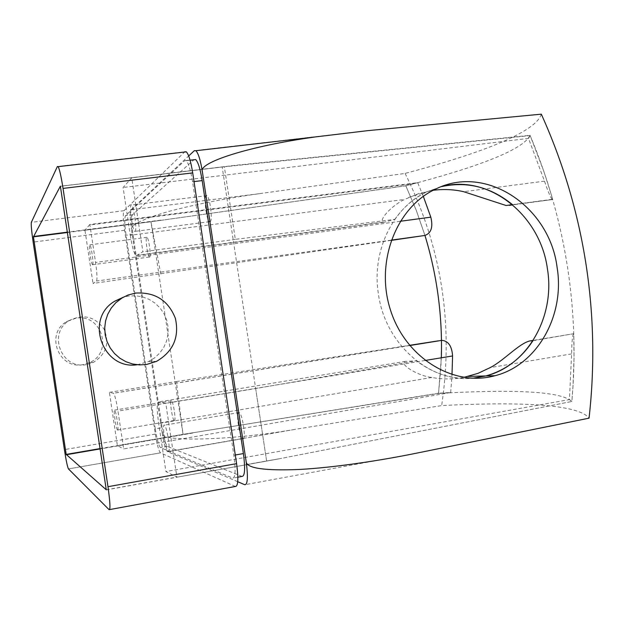 <?xml version="1.0" encoding="UTF-8"?>
<svg xmlns="http://www.w3.org/2000/svg" width="624" height="624" viewBox="0 0 624 624"><rect width="100%" height="100%" fill="white"/><g stroke="black" fill="none" stroke-linecap="round" stroke-linejoin="round"><path stroke-width="0.47" stroke-dasharray="3.12 2.34" d="M391.108 240.388L92.999 283.46L96.502 281.034C97.367 279.31 97.055 273.109 95.566 262.454L89.848 224.476L417.706 182.66L423.314 196.349M160.789 274.03L150.953 221.754L84.95 230.24L92.999 283.46M89.848 224.476L84.95 230.24M417.706 182.66L405.826 185.835L416.27 210.311L424.952 235.443L416.255 210.28L405.803 185.773C471.51 168.839 523.091 150.634 530.041 135.314L234.936 165.36L60.489 186.186M405.803 185.773L150.953 221.754L405.826 185.835M92.695 264.771C93.881 264.459 91.237 245.552 89.895 244.819C88.288 242.986 91.018 263.843 92.5 264.74L92.695 264.771M149.666 257.049C151.328 256.682 148.785 237.978 146.975 237.315C144.862 235.568 147.404 256.222 149.401 257.033L149.666 257.049M441.472 340.369L440.934 366.826L438.547 393.214L450.692 392.535L123.661 448.929L117.967 411.099C116.337 400.975 114.863 395.039 113.529 393.284L109.387 392.34L117.398 445.622L123.661 448.929M438.547 393.214L183.027 434.359L117.398 445.622M450.692 392.535L452.002 374.673M100.066 448.594L183.027 434.359L176.381 381.56L109.387 392.34M176.381 381.56L409.516 345.329M117.601 430.061C119.106 431.2 116.056 410.639 114.644 410.108C113.053 408.587 116.111 429.46 117.562 430.045L117.601 430.061M174.314 420.506C176.327 421.535 173.339 401.209 171.413 400.764C169.307 399.352 172.294 419.999 174.268 420.482L174.314 420.506M530.158 135.587L528.505 138.395L544.495 181.147C547.856 191.162 550.415 197.223 552.17 199.321L552.7 199.532L551.351 194.883L544.003 171.826L530.158 135.587L224.359 166.756L235.326 239.359L394.844 219.344L384.212 222.23L382.59 222.175C379.657 218.408 392.722 205.031 404.594 199.43L418.946 193.448L433.22 190.281M130.299 235.271C132.054 246.301 133.856 253.024 135.712 255.45L136.438 255.637L142.873 251.768L131.726 177.817L123.092 187.496L130.299 235.271L404.594 199.43M235.326 239.359L142.873 251.768M528.505 138.395L123.092 187.496M512.39 204.594L552.7 199.532M224.359 166.756L131.726 177.817M394.844 219.344C403.588 207.02 414.352 197.808 427.144 191.708L441.48 186.615L427.144 191.708L435.607 189.103M135.158 231.52C137.163 230.802 134.012 206.723 131.687 205.007C128.864 201.661 132.015 229.351 134.675 231.418L135.158 231.52M210.14 221.77C212.924 220.951 210.007 197.215 206.911 195.624C203.229 192.434 205.943 219.773 209.477 221.692L210.14 221.77M463.749 377.403C453.032 379.408 442.4 379.431 431.839 377.465C417.784 375.983 398.096 363.605 405.436 361.382L416.473 360.805L255.661 388.534L165.781 403.346L158.512 401.957C156.78 402.964 156.835 410.155 158.683 423.524L165.922 471.565L176.896 477.087L165.781 403.346M569.455 399.586L571.857 401.482L572.965 386.958L574.025 357.895L573.745 333.692C572.52 334.62 571.802 341.351 571.6 353.894L569.455 399.586L165.922 471.565M530.041 135.314C548.168 178.308 560.734 222.745 567.739 268.616C574.4 312.624 575.773 356.912 571.857 401.482L279.271 458.796L247.595 464.373L266.596 460.957L222.191 166.975L234.936 165.36M106.267 489.793L176.896 477.087M255.661 388.534L266.596 460.957L279.271 458.796L247.705 464.474M573.745 333.692L532.943 340.72M408.767 197.371L427.144 191.708C392.972 207.129 371.413 251.16 378.409 294.005C385.156 344.214 429.803 382.925 472.664 378.245C452.595 379.704 433.859 373.893 416.473 360.805M168.363 451.714C170.984 453.508 167.029 426.387 164.494 425.162C161.694 422.588 165.656 450.349 168.269 451.659L168.363 451.714M242.9 438.703C246.379 440.31 242.541 413.595 239.132 412.534C235.443 410.155 239.257 437.525 242.775 438.656L242.9 438.703M235.365 486.47L160.516 452.845C158.792 451.027 157.069 444.787 155.321 434.109L124.589 230.272C123.107 219.523 122.912 213.002 124.012 210.694L184.837 151.772L57.408 166.491M86.307 364.642C61.48 369.767 47.346 333.115 69.358 320.494C83.366 313.677 94.895 316.501 103.951 328.957C109.886 343.114 106.283 354.307 93.14 362.536L86.307 364.642M137.194 364.759L148.645 361.514L154.627 357.848L159.744 353.051L163.784 347.342L166.592 340.938L168.051 334.105L168.106 327.116L166.748 320.26L164.05 313.817L160.103 308.038L155.08 303.17L149.167 299.395L142.607 296.891L135.673 295.753L128.638 296.033L123.263 297.242M60.559 186.28L222.191 166.975M67.517 232.487L150.953 221.754L183.027 434.359L438.524 393.448L441.332 357.802M237.728 481.712L167.435 451.636C165.664 449.834 163.909 443.602 162.162 432.939C158.083 442.517 231.02 440.497 294.434 429.476L441.659 405.584C516.493 401.7 578.019 403.775 589.056 418.158M541.312 114.169C535.704 132.811 477.719 154.198 405.101 173.417L259.28 193.69C226.403 198.221 196.03 204.188 168.145 211.591C142.826 219.001 130.595 224.929 131.469 229.382C129.987 218.65 129.831 212.129 130.985 209.812L188.682 155.961M155.267 428.875L126.071 235.232C124.582 224.453 124.394 217.916 125.51 215.639L184.743 160.625L186.186 160.696C188.573 163.27 190.702 170.29 192.566 181.771L233.852 455.263C235.817 470.293 235.427 477.914 232.674 478.124L160.469 447.603C158.746 445.793 157.014 439.546 155.267 428.875L162.139 427.705L132.974 234.335C131.492 223.564 131.336 217.035 132.506 214.757L193.892 159.791M242.05 476.416L167.419 446.402C165.641 444.592 163.886 438.368 162.139 427.705M162.162 432.939L131.469 229.382M405.101 173.417C441.581 246.956 453.765 324.347 441.659 405.584M106.228 489.926L279.271 458.796L571.857 401.482C560.578 390.484 506.095 389.462 438.524 393.448M82.906 364.65C58.757 369.626 45.022 334.012 66.425 321.734L75.91 318.201C101.72 313.264 113.716 352.443 89.552 362.606L82.906 364.65M391.193 240.146L96.502 281.034M400.21 221.294L95.566 262.454M414.305 183.565L89.341 225.038M425.061 360.477L117.967 411.099M409.633 345.47L113.404 393.221M384.212 222.23L136.438 255.637M544.495 181.147L463.71 191.701M549.962 199.875L512.741 204.898M405.436 361.382L158.512 401.957M431.839 377.465L158.683 423.524M571.6 353.894L490.129 367.63M246.581 464.677L176.654 477.259M569.829 334.363L533.153 340.392M124.589 230.272L33.15 242.112M155.321 434.109L64.389 449.623M192.878 433.009L100.113 448.929L192.41 433.079M160.766 220.147L67.462 232.136M416.543 453.164L244.787 484.739M294.91 429.398L167.45 451.636M259.28 193.69L130.985 209.812M367.7 130.65L194.353 150.673M160.524 452.845L68.453 468.913L160.516 452.845M124.012 210.694L31.34 222.339M109.637 509.582L109.099 509.683M167.443 446.41L160.493 447.619L167.419 446.402M132.974 234.335L126.071 235.232M132.506 214.757L125.51 215.639M194.204 159.518L184.743 160.625M194.017 181.592L192.566 181.771M235.295 455.005L233.852 455.263M237.845 477.181L232.674 478.124M146.975 237.315L89.895 244.819M149.401 257.033L92.5 264.74M409.695 345.54L113.529 393.284M171.413 400.764L114.644 410.108M174.268 420.482L117.562 430.045M382.59 222.175L135.712 255.45M552.17 199.321L506.142 205.522M206.911 195.624L131.687 205.007M209.477 221.692L134.675 231.418M239.132 412.534L164.494 425.162M242.775 438.656L168.269 451.659M223.478 166.78L60.536 186.241M294.434 429.476L167.435 451.636M190.078 160.243L186.186 160.696M156.546 361.366L148.645 361.514M89.552 362.606L93.14 362.536M66.425 321.734L69.358 320.494"/><path stroke-width="0.94" d="M423.314 196.349L430.817 217.16C433.204 227.027 431.246 233.119 424.952 235.443L391.108 240.388M452.002 374.673L452.579 355.945C451.924 346.172 448.36 340.977 441.893 340.353L409.633 345.47M409.516 345.329L438.298 340.852M433.22 190.281C443.609 188.947 453.773 189.423 463.71 191.701L506.142 205.522L512.39 204.594C490.916 187.06 467.282 181.069 441.48 186.615C489.169 173.87 540.462 215.296 547.427 268.905C555.352 316.103 527.99 365.375 485.901 375.944L472.664 378.245L485.901 375.944L495.035 375.71C537.529 365.009 565.102 315.128 557.092 267.345C549.619 206.755 486.127 163.652 435.607 189.103C396.061 207.277 374.852 262.532 390.577 310.354C405.85 358.348 453.874 387.239 495.035 375.71M468.289 376.405L485.901 375.944C505.51 370.36 521.188 358.621 532.943 340.72L529.768 340.946C518.755 343.652 503.747 360.781 490.129 367.63L478.007 373.355L463.749 377.403M247.595 464.373L246.566 464.56L247.595 464.373M64.389 449.623L33.15 242.112C31.574 231.184 30.974 224.593 31.34 222.339L57.408 166.491L58.172 166.647C59.584 169.416 61.207 176.67 63.04 188.417L107.968 486.697C110.144 502.172 110.518 509.831 109.099 509.683L68.453 468.905C67.447 466.931 66.089 460.504 64.389 449.623M184.837 151.772L186.334 151.835C188.721 154.417 190.85 161.437 192.707 172.879L236.597 463.632C238.571 478.741 238.165 486.353 235.365 486.47L109.637 509.582M123.263 297.242L114.785 301.189C84.295 318.692 102.539 370.172 137.194 364.759M66.183 454.405L33.439 236.863L60.372 186.202L106.267 489.793L66.183 454.405L100.066 448.594M33.439 236.863L67.517 232.487M188.682 155.961L194.353 150.673L195.897 150.727C198.362 153.301 200.522 160.298 202.379 171.717C197.582 162.708 248.75 146.18 315.401 136.921L367.7 130.65L541.312 114.169C563.261 162.825 578.237 213.361 586.24 265.769C593.884 316.274 594.82 367.068 589.056 418.158L416.543 453.164C379.415 460.738 333.941 467.571 299.543 469.459C264.849 470.87 247.065 468.351 246.199 461.908C248.157 476.993 247.689 484.606 244.787 484.739L237.728 481.712M193.892 159.791L195.702 159.58C198.159 162.139 200.32 169.143 202.184 180.601L243.399 453.57C245.349 468.577 244.904 476.19 242.05 476.416L237.845 477.181M202.379 171.717L246.199 461.908M424.952 235.443C437.096 275.317 442.556 316.103 441.332 357.802M135.689 293.069L128.193 294.973L122.203 297.859L115.76 302.788L111.205 308.116L107.765 314.239L105.573 320.915L104.715 327.889L105.222 334.909L107.086 341.695L110.23 347.989L114.535 353.558L119.824 358.184L125.908 361.702L132.545 363.971L139.48 364.915L146.461 364.51L156.546 361.366C173.215 351.546 179.494 337.202 175.383 318.357C168.285 300.394 155.056 291.97 135.689 293.069M422.565 235.794L391.193 240.146M430.817 217.16L400.21 221.294M452.579 355.945L425.061 360.477M512.741 204.898L509.239 205.366M247.705 464.474L246.581 464.677M533.153 340.392L529.768 340.946M236.597 463.632L107.968 486.697M192.707 172.879L63.04 188.417M66.316 454.724L100.113 448.921L66.323 454.732M67.462 232.136L33.47 236.504M202.184 180.601L194.017 181.592M243.399 453.57L235.295 455.005M441.893 340.353L409.695 345.54M315.401 136.921L195.897 150.727M186.334 151.835L58.172 166.647M195.702 159.58L190.078 160.243M121.259 298.444L114.785 301.189"/></g></svg>
